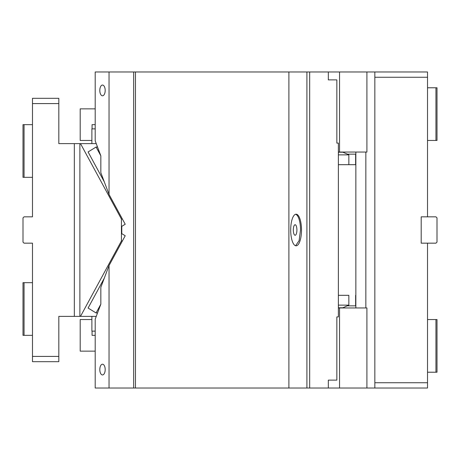 <?xml version="1.0" encoding="UTF-8"?>
<svg xmlns="http://www.w3.org/2000/svg" width="460" height="460" viewBox="0 0 460 460"><rect width="100%" height="100%" fill="white"/><g stroke="black" fill="none" stroke-linecap="round" stroke-linejoin="round"><path stroke-width="0.69" d="M427.518 87.785L437 87.785L437 140.455L427.518 140.455M435.948 87.785L435.948 140.455M427.518 372.215L437 372.215L437 319.545L427.518 319.545M435.948 372.215L435.948 319.545M374.848 388.016L427.518 388.016L427.518 382.749L374.848 382.749L374.848 388.016L366.913 388.016L366.913 307.953L338.37 307.953M427.518 77.251L374.848 77.251L374.848 71.984L427.518 71.984L427.518 216.833L435.948 216.833L437 217.885L437 242.115L435.948 243.167L427.518 243.167L427.518 382.749M427.518 243.167L421.199 243.167L421.199 216.833L427.518 216.833M374.848 382.749L374.848 77.251M374.848 71.984L366.913 71.984L366.913 152.047L338.37 152.047M365.849 152.047L365.849 307.953M366.913 71.984L339.549 71.984L339.549 152.047M336.122 380.115L328.336 380.115L328.336 388.016L339.549 388.016L339.549 307.953M339.549 71.984L109.037 71.984L109.037 194.436L125.212 224.244L121.779 226.349L121.779 233.651L125.212 235.756L109.037 265.564L109.037 388.016L95.203 388.016L95.203 319.142L100.843 304.163L100.843 287.31L109.037 265.564M339.549 388.016L366.913 388.016M355.856 307.953L355.856 152.047M24.052 177.33L24.052 124.654L23 124.654L23 177.33L32.482 177.33M24.052 124.654L32.482 124.654M32.482 335.346L23 335.346L23 282.67L32.482 282.67M24.052 335.346L24.052 282.67M96.243 143.618L74.33 143.618L74.33 316.382L58.817 316.382L58.817 361.681L32.482 361.681L32.482 356.414L58.817 356.414M79.885 143.618L79.885 316.382L74.33 316.382M122.394 219.052L121.423 219.052L121.423 240.948L122.394 240.948M91.885 143.618L91.885 128.869L95.203 128.869M80.5 143.618L121.423 219.052M96.243 316.382L79.885 316.382M91.885 316.382L91.885 331.131L95.203 331.131M121.423 240.948L80.5 316.382M74.33 143.618L58.817 143.618L58.817 98.319L32.482 98.319L32.482 103.586L58.817 103.586M32.482 103.586L32.482 216.833L24.052 216.833L23 217.885L23 242.115L24.052 243.167L32.482 243.167L32.482 277.403M32.482 243.167L32.482 356.414M32.482 182.597L32.482 216.833M105.185 369.581A5.37 2.685 -90 0 0 102.494 364.205A5.37 2.685 -90 0 0 99.808 369.581A5.37 2.685 -90 0 0 102.494 374.952A5.37 2.685 -90 0 0 105.185 369.581M104.276 278.196L88.084 308.045L96.077 312.955L97.531 312.955M100.843 304.163L96.077 312.955M109.037 71.984L95.203 71.984L95.203 140.858L97.531 147.045L96.077 147.045L88.084 151.955L104.276 181.803M328.336 388.016L109.037 388.016M133.659 388.016L133.659 71.984M95.203 108.853L80.189 108.853L80.189 140.455L91.885 140.455M92.069 128.869L92.069 124.654L95.203 124.654M99.808 90.419A5.37 2.685 -90 0 0 102.494 95.795A5.37 2.685 -90 0 0 105.185 90.419A5.37 2.685 -90 0 0 102.494 85.048A5.37 2.685 -90 0 0 99.808 90.419M92.069 331.131L92.069 335.346L95.203 335.346M91.885 319.545L80.189 319.545L80.189 351.147L95.203 351.147M109.037 194.436L100.843 172.69L100.843 155.836L97.531 147.045M96.077 147.045L100.843 155.836M336.122 79.885L328.336 79.885L336.841 79.885L336.841 143.089L338.37 143.089L338.37 316.911L336.841 316.911L336.841 380.115L328.336 380.115M338.37 305.129L348.847 305.129L348.847 295.314L338.37 295.314L348.847 295.314M338.37 307.774L342.827 307.774L348.847 305.129M342.827 307.774L341.406 307.953M355.626 295.314L355.626 305.848L347.513 305.848M355.626 164.686L338.37 164.686L355.626 164.686L355.626 154.152L347.513 154.152L342.827 152.225L338.37 152.225M348.847 164.686L348.847 154.87L338.37 154.87M347.513 154.152L348.847 154.87M341.406 152.047L342.827 152.225M328.336 71.984L328.336 79.885M309.678 388.016L309.678 71.984M306.912 388.016L306.912 71.984M301.507 230A15.801 5.405 90 0 0 296.102 214.199A15.801 5.405 90 0 0 290.697 230A15.801 5.405 90 0 0 296.102 245.801A15.801 5.405 90 0 0 301.507 230M295.608 245.738L299.103 240.649L300.518 230A15.801 5.405 90 0 0 295.608 214.262M293.313 230A5.267 1.8 90 0 0 295.113 235.267A5.267 1.8 90 0 0 296.913 230A5.267 1.8 90 0 0 295.113 224.733A5.267 1.8 90 0 0 293.313 230M288.897 388.016L288.897 71.984M135.464 388.016L135.464 71.984"/></g></svg>
